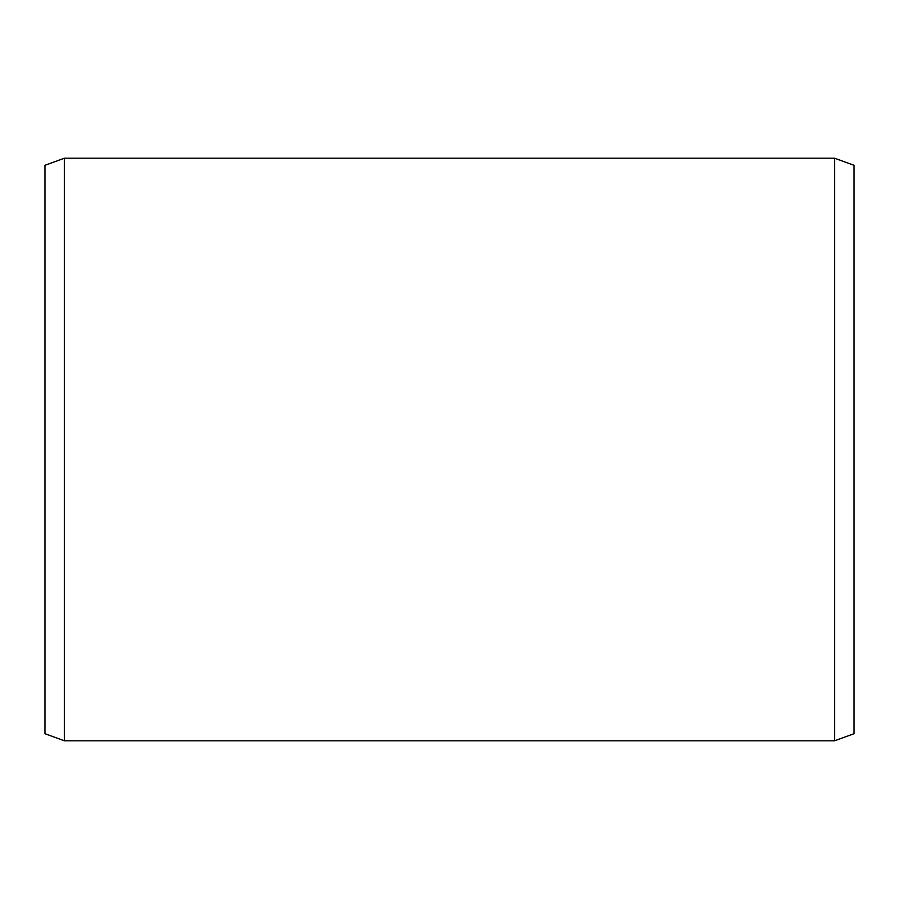 <?xml version="1.0" encoding="UTF-8"?>
<svg xmlns="http://www.w3.org/2000/svg" width="899" height="899" viewBox="0 0 899 899"><rect width="100%" height="100%" fill="white"/><g stroke="black" fill="none" stroke-linecap="round" stroke-linejoin="round"><path stroke-width="1.35" d="M44.95 165.292L44.95 733.708L64.368 740.776L64.368 158.224L44.95 165.292M834.632 740.776L854.05 733.708L854.05 165.292L834.632 158.224L834.632 740.776L64.368 740.776M834.632 158.224L64.368 158.224"/></g></svg>
